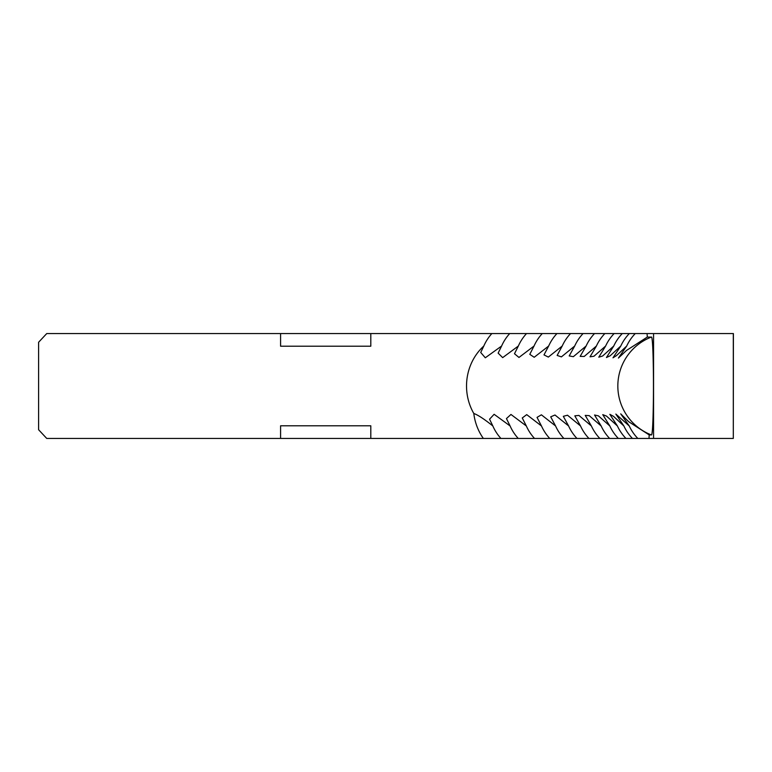 <?xml version="1.0" encoding="UTF-8"?>
<svg xmlns="http://www.w3.org/2000/svg" width="772" height="772" viewBox="0 0 772 772"><rect width="100%" height="100%" fill="white"/><g stroke="black" fill="none" stroke-linecap="round" stroke-linejoin="round"><path stroke-width="1.16" d="M647.303 337.084L651.327 337.084C654.154 334.18 654.154 437.849 651.327 434.916L649.204 434.916L628.717 421.724L620.707 413.85L629.248 425.961L615.844 414.062L623.872 425.961L613.489 416.32L609.851 414.332L617.397 425.961L606.512 416.089L602.758 414.641L609.822 425.961L598.425 415.867L594.546 414.998L601.147 425.961L589.219 415.645L585.234 415.394L591.381 425.961L578.913 415.423L574.812 415.838L580.525 425.961L567.507 415.211L563.309 416.32L568.588 425.961L555 415.008L550.706 416.832L555.57 425.961L541.394 414.815L537.032 417.382L541.471 425.961L526.716 414.632L522.268 417.961L526.321 425.961L510.958 414.458L506.451 418.569L510.099 425.961L494.119 414.294L489.564 419.196L492.835 425.961C484.362 419.167 478.022 414.998 473.796 413.474A52.438 49.012 -90 0 1 466.529 386A52.438 49.012 -90 0 1 483.803 346.039L480.724 352.486L485.298 357.783L501.597 346.039L498.143 353.122L502.668 357.629L518.34 346.039L514.49 353.74L518.967 357.455L534.031 346.039L529.785 354.329L534.195 357.282L548.651 346.039L543.999 354.898L548.332 357.089L562.209 346.039L557.143 355.429L561.389 356.886L574.686 346.039L569.196 355.931L573.345 356.683L586.093 346.039L580.158 356.384L584.201 356.471L596.399 346.039L590.02 356.809L593.957 356.249L605.624 346.039L598.792 357.185L602.604 356.027L613.75 346.039L606.445 357.523L610.141 355.796L620.775 346.039L612.987 357.812L616.558 355.564L626.7 346.039L618.42 358.054L626.526 350.42L647.303 337.084L647.061 333.562L491.86 333.562A45.413 42.45 -90 0 0 483.803 346.039M280.583 425.797L370.801 425.797L280.583 425.797L280.583 438.438L46.735 438.438L38.6 429.734L38.6 342.266L46.735 333.562L491.86 333.562M733.303 333.562L733.303 438.438L733.4 333.562L647.061 333.562M370.801 346.203L280.583 346.203L370.801 346.203L370.801 333.562M280.583 346.203L280.583 333.562M370.801 425.797L370.801 438.438L483.349 438.438A52.438 49.012 90 0 1 473.796 413.474M733.303 438.438L649.001 438.438L649.204 434.916M483.349 438.438L649.001 438.438M280.583 438.438L370.801 438.438M653.566 333.562L653.566 438.438M620.775 346.039A45.413 45.056 90 0 1 629.325 333.562M626.7 346.039A45.413 45.162 90 0 1 635.269 333.562M613.75 346.039A45.413 44.921 90 0 1 622.271 333.562M605.624 346.039A45.413 44.766 90 0 1 614.116 333.562M596.399 346.039A45.413 44.593 90 0 1 604.862 333.562M586.093 346.039A45.413 44.39 90 0 1 594.517 333.562M574.686 346.039A45.413 44.178 90 0 1 583.072 333.562M562.209 346.039A45.413 43.936 90 0 1 570.547 333.562M548.651 346.039A45.413 43.686 90 0 1 556.94 333.562M534.031 346.039A45.413 43.406 90 0 1 542.262 333.562M518.34 346.039A45.413 43.107 90 0 1 526.523 333.562M501.597 346.039A45.413 42.788 90 0 1 509.713 333.562M500.922 438.438A45.413 42.624 90 0 1 492.835 425.961M518.253 438.438A45.413 42.952 90 0 1 510.099 425.961M534.523 438.438A45.413 43.261 90 0 1 526.321 425.961M549.741 438.438A45.413 43.55 90 0 1 541.471 425.961M563.878 438.438A45.413 43.811 90 0 1 555.57 425.961M576.945 438.438A45.413 44.062 90 0 1 568.588 425.961M588.93 438.438A45.413 44.284 90 0 1 580.525 425.961M599.825 438.438A45.413 44.496 90 0 1 591.381 425.961M609.629 438.438A45.413 44.679 90 0 1 601.147 425.961M618.333 438.438A45.413 44.844 90 0 1 609.822 425.961M625.938 438.438A45.413 44.988 90 0 1 617.397 425.961M632.432 438.438A45.413 45.114 90 0 1 623.872 425.961M637.817 438.438A45.413 45.21 90 0 1 629.248 425.961M651.327 337.084A52.438 52.361 -90 0 0 651.327 434.916"/></g></svg>
